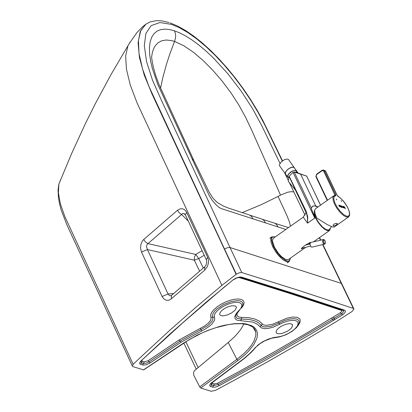 <?xml version="1.0" encoding="UTF-8"?>
<svg xmlns="http://www.w3.org/2000/svg" width="412" height="412" viewBox="0 0 412 412"><rect width="100%" height="100%" fill="white"/><g stroke="black" fill="none" stroke-linecap="round" stroke-linejoin="round"><path stroke-width="0.62" d="M311.93 247.148L311.024 246.809L310.205 245.135L310.138 243.343L310.633 242.498L323.245 239.568M307.568 223.067L307.455 217.866L306.755 214.364L305.75 211.701L306.121 211.202L307.707 216.887L307.558 223.16L303.268 217.155L305.936 212.752L306.312 213.035M303.268 217.155L273.408 238.224L272.507 240.124L272.553 241.623L274.397 247.092L278.306 253.21L281.659 256.81L286.031 259.632L288.441 259.508L305.864 247.221M313.851 214.075L314.402 215.383L314.129 215.368L311.297 208.704L311.436 208.292L294.225 172.056L306.78 176.166M317.899 207.009L315.71 205.938L300.508 173.936L306.724 176.14L320.515 205.166M315.71 205.938L312.579 206.124L311.436 208.292M317.745 207.118L314.742 205.861L312.517 206.175M314.753 218.051L314.402 215.383L314.129 215.368L314.758 218.082L293.061 172.396L294.127 171.907L300.466 173.864M298.654 196.771L305.168 210.475M314.402 215.383L315.726 218.406L318.244 222.547L321.221 226.214L324.383 229.072L327.19 230.607L329.59 230.488L330.512 228.057M308.578 244.362L310.411 242.441L309.948 242.519L304.859 245.454L301.45 248.4L301.409 248.791L301.821 248.73L303.629 247.803M306.121 211.202L289.167 176.182L293.04 172.37L294.127 171.907M293.04 172.37L289.167 176.182M298.695 195.556L298.334 196.097L289.018 176.351M289.538 182.954L288.271 181.295L288.9 176.542M331.536 226.621L329.446 229.371L328.282 230.04L325.825 229.433L322.416 226.909L318.677 222.593L315.824 217.809L314.315 213.298L314.294 211.299L314.711 210.29M293.725 167.231L291.176 167.401L288.142 169.064L285.825 171.572L285.356 173.838L285.382 172.659L286.685 170.511L288.894 168.611L291.65 167.313L293.725 167.231L296.413 170.558M292.587 172.813L290.46 174.873M338.958 205.13L339.864 206.582L339.225 206.376L338.958 205.13M339.354 206.232L338.818 205.083M339.215 206.381L339.864 206.582M339.308 205.243L340.096 206.659M339.843 205.305L340.158 206.69L339.843 205.305L341.306 207.483L340.111 205.871L340.312 206.731M340.116 205.902L341.306 207.483M340.642 206.144L340.884 206.51M340.858 205.748L341.162 207.118L340.096 205.495L341.527 206.402L341.419 205.928L342.073 207.303L340.863 205.748M340.77 205.995L340.714 205.701M340.096 205.495L341.172 207.112M341.625 206.633L341.816 207.035M341.471 206.592L341.831 207.04L341.636 206.628M341.512 206.397L341.28 205.887M340.863 205.758L341.327 206.361L340.863 205.768M341.306 206.371L341.775 207.205M341.764 207.215L342.063 207.308M341.878 206.299L342.192 207.344L341.723 206.067L342.815 207.545L342.048 206.345M342.037 206.35L342.29 206.695M342.279 206.7L342.671 207.499M341.764 206.448L341.723 206.067M341.754 206.453L342.315 207.391M342.671 206.572L343.268 207.509M342.872 206.402L343.515 207.782L342.815 207.277L342.465 206.494L342.872 206.402M342.454 206.5L343.005 207.493M342.995 207.499L343.526 207.777M344.113 206.948L344.375 207.251L344.113 206.948M344.329 207.195L344.123 206.865M343.34 206.577L344.118 207.988L344.396 207.849L343.5 207.097L343.809 206.752L345.065 208.173L344.123 207.535L345.514 208.539L343.994 206.469L343.948 206.762L343.567 206.335L343.665 206.659L343.278 206.68L344.339 208.008M343.526 206.803L343.886 207.009M343.819 206.778L345.04 208.158M343.737 207.061L344.885 208.245M344.875 208.251L345.514 208.539M343.938 206.752L343.994 206.469M343.557 206.34L343.649 206.654M341.584 201.113L341.09 200.665L341.584 201.113M341.079 200.675L341.615 201.411M336.243 199.094L336.774 199.835M333.426 226.044L333.097 225.122L334.42 223.855L336.403 223.33L337.5 223.685L335.996 225.246L333.426 226.044M334.168 227.074L348.634 216.877L346.26 216.995L343.551 215.517L340.281 212.561L337.14 208.616L334.776 204.62L333.282 200.86L332.875 197.657L333.761 195.818L315.566 208.657L314.83 209.754L314.665 210.887L315.134 213.849L316.874 218.036L327.267 224.612L332.247 226.873L334.168 227.079M279.872 166.257L279.418 165.49L279.511 164.476L281.272 161.87L284.476 159.645L287.53 159.017L288.518 159.552L294.178 167.468M285.485 174.106L285.212 173.318L285.567 171.948L288.153 169.008L292.051 167.118L293.519 167.107L294.389 167.674M193.985 160.732L192.08 158.826L209.075 195.293L211.917 199.954L215.79 204.522L218.7 207.143L221.12 208.529L253.092 218.885L251.644 216.583L249.492 214.976L228.861 208.225L223.464 206.103L217.186 202.426L212.85 198.084L209.1 192.038L193.985 160.732M285.799 229.484L253.092 218.885M192.08 158.826L157.853 84.604L152.383 68.68L150.617 61.11L149.618 54.034L149.443 47.622L150.117 42.024L151.637 37.363L153.964 33.722L157.023 31.137L160.721 29.618L164.944 29.113L169.579 29.546L174.497 30.828L179.807 32.934L185.663 35.973L192.018 39.985L198.79 44.965L205.866 50.892L213.122 57.695L227.599 73.429L241.077 90.923L252.623 108.737L261.702 125.583L280.026 163.394M284.512 172.674L288.05 179.993M289.456 182.892L305.04 215.182M145.848 24.2L140.214 31.513L138.082 42.771L139.441 57.515L144.231 75.02L152.018 94.008L236.097 274.361L239.3 272.754L241.808 272.564L298.133 290.218L353.311 308.392L322.658 244.677M130.218 41.993L127.972 45.681L125.645 55.914L126.433 69.159L130.31 85.14L137.124 103.046L221.888 285.367L236.097 274.361M227.259 307.084L223.948 308.851L221.172 311.112L219.781 313.269L219.756 314.511L220.229 315.18L221.774 315.788L223.309 315.839L226.986 315.082L231.364 313.099L235.005 310.246L236.395 307.62L236.055 306.523L235.319 305.982L231.776 305.745L227.259 307.084M221.888 285.367L195.231 307.877L169.61 330.445L139.076 358.682L133.174 364.326L132.293 365.949L132.963 366.628L143.639 369.919L189.484 339.447L202.282 332.85L208.946 330.089L215.579 327.772L228.124 324.651L234.407 323.822L241.916 323.714L248.173 324.795L252.561 326.912L254.153 328.41L255.213 330.12L255.759 332.015L255.852 335.353L253.983 341.084L251.464 345.199L248.07 349.386L243.961 353.511L236.895 359.326L238.007 360.418L200.773 388.022L211.165 391.297L215.584 390.329L233.11 380.884L267.852 361.648L302.12 341.975L335.883 321.89L351.941 311.56L353.939 309.052L353.311 308.392M291.742 327.689L289.93 329.497L287.185 331.341L282.447 333.303L279.789 333.792L277.58 333.648L276.766 333.303L276.004 332.103L276.941 329.76L278.718 327.978L281.417 326.155L286.093 324.182L289.919 323.631L291.804 324.074L292.659 325.207L291.742 327.689M160.551 88.23L162.735 78.002L166.397 64.509L169.641 54.528L174.544 41.416L171.5 40.567L166.124 40.01L161.653 40.809L158.023 42.802L155.211 45.814L154.098 47.663L152.45 52.02L151.58 57.206L152.229 61.496L153.3 66.971L155.566 75.087L158.914 84.295L193.48 159.65M293.844 191.977L291.542 191.657L287.859 192.167L280.51 195.108L251.784 130.352L245.743 117.569L238.749 104.864L230.818 92.628L222.156 81.097L212.911 70.375L203.343 60.729L193.552 52.355L183.855 45.737L174.544 41.416L175.455 38.249L175.656 35.921L175.435 33.671L174.497 30.828M200.773 388.022L199.707 386.894L193.779 375.198L193.506 372.973L194.253 370.836L228.243 342.49L236.895 359.326L199.707 386.894M133.174 364.326L64.885 216.666L60.368 203.734L58.386 192.744L58.895 184.056L60.719 179.483M202.096 250.671L195.772 254.456L198.718 258.561L194.34 260.193L199.593 271.122M188.31 221.115L181.604 214.492L147.965 243.605L195.772 254.456L194.438 257.15L194.34 260.193L147.434 249.569L168.034 293.983L173.586 293.535M177.443 210.305L180.101 208.858L182.31 208.724L184.473 209.626L186.245 211.567L207.684 257.351L208.354 259.39L208.508 262.665L207.406 266.61L204.713 270.148L170.717 299.323L168.529 300.291L166.293 300.266L163.621 298.71L162.107 296.491L141.501 252.062L140.559 248.441L140.909 244.27L142.063 241.504L143.706 239.496L177.443 210.305L179.241 212.85L181.604 214.492L182.423 213.668L183.448 213.406L185.297 214.642L186.682 212.391M143.706 239.496L145.524 242.019L147.965 243.605L146.811 245.032L146.487 246.51L147.434 249.569L141.501 252.062M185.297 214.637L184.349 213.72L185.518 215.121M162.107 296.491L168.034 293.983L169.512 295.579L170.795 295.795L171.413 295.45L171.392 298.788M207.684 257.351L206.273 259.606L206.479 260.06M204.713 270.148L204.682 266.847L205.928 265.307L206.736 262.861L206.469 260.039L185.297 214.642M171.48 295.394L204.682 266.847M290.501 226.162L289.363 221.821L287.185 216.176L278.064 196.421L261.177 204.707L242.138 212.643M280.51 195.108L278.064 196.421M262.604 219.375L274.861 223.242L276.637 224.669L278.1 226.991M333.54 316.998L334.817 319.671M243.966 323.914L240.994 329.059L237.915 333.066L234.165 337.124L228.243 342.49M185.807 341.702L198.084 367.406M324.424 244.275L323.281 243.605L322.622 241.777L322.766 240.088L323.647 239.568M324.218 240.036L324.826 240.603L325.3 242.102L325.186 243.126L324.702 243.585L323.899 242.992L323.425 241.494L323.667 240.227L324.218 240.036M314.758 218.082L307.558 223.16M306.631 175.991L320.567 205.13M285.418 172.551L286.299 170.913L288.359 168.925L290.424 167.71L292.932 167.123M285.758 174.394L287.591 176.933L287.617 175.749L288.354 174.312L290.29 172.309L292.041 171.155L295.404 170.218L296.815 171.114L296.872 171.922M288.436 177.716L287.591 176.933L288.431 177.732M288.452 177.675L287.736 176.887L287.89 175.491L288.91 173.864L291.413 171.711L293.509 170.692L295.301 170.388L295.94 170.496L296.846 171.917M294.935 172.154L297.186 172.02L298.324 173.2M297.042 172.015L294.874 172.134M290.985 174.394L290.28 175.09M325.707 171.346L337.16 195.422M323.595 170.99L324.378 170.764L323.317 169.96L322.153 170.254L322.189 170.645L323.595 170.99L335.126 195.391M337.171 195.355L341.182 198.744L344.607 202.575L347.419 206.958L349.093 210.887L349.592 214.25L348.609 216.14L346.487 216.161L343.562 214.498L340.091 211.16L336.985 206.942L334.853 202.864L333.766 199.042L334.137 196.447L335.785 195.669L335.826 194.85L324.378 170.764L325.624 171.171L323.786 170.115M316.668 174.199L316.596 174.6L322.189 170.645M335.785 195.669L335.265 195.391L333.761 195.818M335.826 194.85L334.467 195.489M316.596 174.6L316.138 176.259L327.525 200.217M338.056 196.411L337.078 195.257M315.983 176.691L316.138 176.259M287.303 262.83L289.162 261.517L288.421 261.847L286.567 261.723L282.936 259.745L278.527 255.548L275.762 251.984L272.677 246.68L271.039 242.235L270.782 238.558L271.755 236.869L269.891 238.182M290.306 258.19L290.11 259.483L288.822 260.935L287.828 261.069L285.418 260.338L280.593 256.604L277.224 252.669L273.455 246.453L271.59 240.541L271.632 238.682L272.193 237.389L273.202 236.745L275.278 236.905M282.272 160.999L264.437 124.244L257.922 112.1L250.553 99.946L242.457 87.998L233.789 76.488L224.71 65.626L215.394 55.62L206.021 46.664L196.766 38.924L187.8 32.553L179.302 27.666L171.428 24.36L159.815 22.542L151.127 25.657L145.858 33.542L144.313 45.758L146.579 61.635L152.538 80.278L161.689 100.863L230.035 247.53L341.249 283.368L341.893 284.017L353.753 308.655M320.505 240.201L319.315 237.734M132.293 365.949L67.032 225.179L61.28 210.331L59.513 203.739L58.411 197.559L58.051 189.937L58.895 184.056L71.662 153.439L85.552 123.306L95.43 103.51L111.163 74.289L129.224 43.6L136.933 32.563L142.665 26.687L145.951 24.128L140.765 30.617L138.422 40.551L139.029 53.519L142.562 68.984L148.881 86.304L224.555 249.09L227.517 247.679L230.035 247.53L241.808 272.564M224.555 249.09L236.364 274.171M143.417 369.93L183.443 343.108L197.482 335.002L208.209 330.259L219.236 326.562L224.592 325.217L234.5 323.641L242.812 323.533L246.247 323.976L251.711 325.722L253.869 327.061L255.584 328.74L256.784 330.748L257.412 333.071L257.428 335.682L256.815 338.535L253.751 344.746L248.539 351.225L245.3 354.413L238.007 360.418M219.132 385.709L215.528 387.079L212.669 387.141L210.372 386.394L209.78 385.807L209.77 384.906L210.733 383.423L244.254 358.296L249.641 353.573L258.334 344.674L262.99 341.605L268.181 339.174L273.486 337.588L280.186 336.573L284.213 335.322L288.204 333.519L291.753 331.387L294.807 328.961L296.99 326.489L298.056 324.28L298.005 322.426L296.789 321.056L294.518 320.356L291.5 320.351L287.777 321.051L283.724 322.416L273.135 327.2L267.862 328.472L264.762 328.658L261.393 327.921L257.181 324.1L252.875 322.102L237.137 320.253L235.061 318.697L234.83 316.282L236.467 313.208L240.629 308.645L241.772 306.337L241.736 304.437L240.587 303.103L238.357 302.367L235.206 302.341L231.559 303.016L227.625 304.319L223.598 306.209L219.993 308.475L217.16 310.844L215.136 313.285L214.209 315.53L214.765 318.867L214.24 320.768L211.964 323.935L209.595 326.093L204.97 329.203L181.146 342.181L149.772 363.188L146.095 364.8L142.933 365.104L139.75 363.817L139.653 362.833L140.61 361.309L169.811 334.132L206.515 301.898L233.207 279.763L236.308 277.966L239.557 277.034L241.556 277.116L293.565 293.437L344.592 310.2L345.493 311.045L344.88 312.816L342.552 314.845L309.53 334.807L268.835 358.322L219.132 385.709L218.334 384.478L213.519 385.544L211.516 384.911L210.862 383.68L244.615 358.26L251.073 352.523L255.584 347.615M253.298 327.514L255.759 332.015L253.086 327.329M240.763 320.706L241.288 319.068L237.369 318.383L236.498 317.745L235.834 316.401L236.03 314.68L238.986 310.89M214.451 317.312L212.669 317.25L212.355 315.674L212.947 313.645L214.534 311.307L216.892 308.969L223.356 304.669L231.266 301.533L237.791 300.621L240.314 300.997L242.127 301.991L242.962 303.541L242.75 305.498L239.017 310.859L238.476 311.05M141.81 360.474L142.279 361.18L144.293 361.813L148.062 360.757L178.932 340.07L204.548 326.01L207.988 323.415L210.249 320.824L211.011 319.187L210.887 317.188L212.669 317.25L212.896 317.873L212.819 319.454L211.923 321.36L207.895 325.495L200.989 329.574L201.54 330.939M200.438 328.215L200.989 329.574L180.039 341.126L181.146 342.181M178.932 340.07L180.039 341.126L149.17 361.813L150.277 362.869M148.062 360.757L149.17 361.813L146.064 363.25L143.443 363.42L142.588 365.022M144.293 361.813L143.443 363.42L141.429 362.781L140.574 364.388M142.279 361.18L141.429 362.781L140.765 361.535L141.44 360.835M225.642 285.835L182.068 323.446L140.909 361.005M226.1 285.727L233.207 279.763M240.165 277.312L241.556 277.116M292.057 293.571L293.565 293.437M260.152 326.896L261.203 325.423L258.7 322.931L256.439 321.576L253.73 320.5L248.9 319.434L241.288 319.068L241.808 317.425L248.755 317.693L254.58 318.898L259.122 321.005L263.309 324.805L266.023 325.382L272.466 324.296L286.912 318.177L292.417 317.075L296.712 317.219L299.539 318.605L300.214 319.727L300.013 322.524L297.809 325.959M265.606 222.938L264.097 220.595L262.315 219.225L250.074 215.26M204.239 255.255L198.718 258.561L203.27 268.027M211.897 382.65L212.365 383.315L214.369 383.948L217.536 383.242L242.421 369.708L275.262 351.297L307.666 332.489L340.446 312.672L341.883 311.127L341.45 310.396L290.429 293.643L238.666 277.4M210.887 317.188L210.573 315.134L211.572 312.543L213.813 309.706L216.985 306.94L221.033 304.267L225.658 301.945L230.318 300.24L234.644 299.241L238.563 298.983L241.607 299.545L243.461 300.822L244.11 302.738L243.451 305.23L241.525 308.011M237.832 312.054L236.972 313.996L237.338 316.009L238.718 316.998L241.808 317.425M290.429 293.643L291.351 293.349M262.253 323.95L261.203 325.423L261.641 325.897L263.016 326.639L265.107 327.004L271.039 326.268L279.012 323.044L279.841 324.265M276.627 337.14L275.947 337.454M254.93 347.919L259.946 343.701L264.653 340.904L271.575 338.237L279.82 336.856L286.067 334.724L292.005 331.428L296.47 327.643L298.422 324.934L299.267 322.277L298.757 320.397L296.99 319.14L293.88 318.631L289.749 319.037L285.212 320.279L279.012 323.044L278.182 321.824M240.675 361.067L241.051 361.02M211.964 382.351L212.34 382.305M210.666 386.507L212.365 383.315M212.669 387.141L214.369 383.948M333.581 320.428L332.613 319.29L276.148 352.481L226.662 379.988L218.334 384.478L217.536 383.242M342.552 314.845L341.497 313.759L332.613 319.29L331.645 318.146M344.592 310.2L343.057 310.324M343.181 310.365L343.696 311.343L342.423 313.079L341.497 313.759L340.446 312.672M342.423 310.107L341.45 310.396M305.241 245.192L310.066 244.007M301.455 248.39L310.535 246.072M323.971 239.614L324.821 240.402L325.326 241.736L325.3 243.26L324.826 244.064L311.802 247.179M323.806 239.563L323.374 239.537M295.43 190.092L306.317 213.045M329.59 230.488L313.547 241.803M288.271 181.295L295.414 190.056M290.094 175.27L291.155 174.225M294.843 172.123L297.124 171.984M297.16 171.995L297.665 172.278M296.892 171.928L296.815 171.114M337.14 195.298L325.717 171.268M323.317 169.96L322.153 170.254L316.555 174.204L315.891 176.594L327.221 200.433M325.099 170.563L325.691 171.207M348.634 216.877L349.592 215.414L349.633 212.829L347.785 207.581L343.376 200.984L339.74 197.446L337.943 196.246M279.47 165.701L285.295 173.751M275.412 236.812L271.755 236.869M289.162 261.517L290.439 258.097M145.951 24.128L150.004 21.965L156.272 20.652L161.489 20.821L168.997 22.511M235.927 306.384L236.375 307.223M233.614 279.697L236.977 277.873L240.304 277.333L292.52 293.72L343.186 310.385M288.508 227.568L275.015 223.325M341.708 283.631L322.957 244.61M320.804 240.129L319.563 237.559M282.514 160.814L262.995 120.798L257.243 110.39L250.537 99.452L243.255 88.693L235.51 78.27L227.403 68.325L219.055 59.004L210.578 50.444L202.086 42.76L193.692 36.071L185.498 30.467L177.598 26.038L170.074 22.871M292.216 324.378L292.659 325.207M196.169 368.987L183.773 343.026"/></g></svg>
